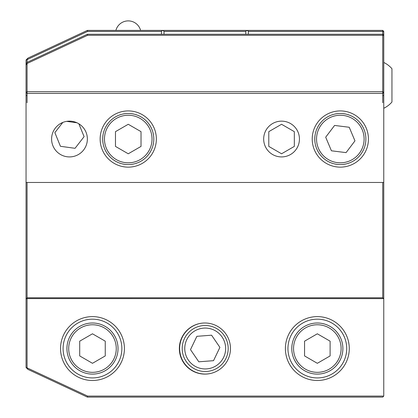 <?xml version="1.0" encoding="UTF-8"?>
<svg xmlns="http://www.w3.org/2000/svg" width="418" height="418" viewBox="0 0 418 418"><rect width="100%" height="100%" fill="white"/><g stroke="black" fill="none" stroke-linecap="round" stroke-linejoin="round"><path stroke-width="0.63" d="M26.047 182.467L383.766 182.467L383.766 298.63L27.065 298.593L27.065 367.856L26.047 367.485L26.047 60.014L27.065 59.643L27.065 62.386M26.971 62.434L26.047 64.978L27.065 63.515L27.065 91.714L382.742 91.714L382.742 35.29L87.597 35.29L27.065 63.515L26.971 62.434L87.367 34.266L382.742 34.266L382.742 31.418L248.344 31.418L247.32 30.394L382.742 30.394L383.766 31.418L383.766 182.467M87.367 30.394L162.487 30.394L161.468 31.418L87.597 31.418L27.065 59.643L27.959 58.097L87.367 30.394L87.597 31.418M245.789 34.266L245.789 31.418L164.023 31.418L162.999 30.394L162.487 30.394M162.999 30.394L246.808 30.394L245.789 31.418M247.32 30.394L246.808 30.394M164.023 31.418L164.023 34.266M161.468 34.266L161.468 31.418M248.344 31.418L248.344 34.266M382.742 30.394L382.742 31.418L383.766 31.418M26.047 60.014L27.959 58.097M383.766 62.46A25.425 25.425 0 0 1 391.953 68.724L391.953 102.018A25.425 25.425 0 0 1 383.766 108.278M391.953 85.371L391.953 68.761M128.253 162.811A23.779 23.779 0 0 0 152.032 139.027A23.779 23.779 0 0 0 128.253 115.248A23.779 23.779 0 0 0 104.469 139.027A23.779 23.779 0 0 0 128.253 162.811M128.253 113.477A25.55 25.55 0 0 1 153.803 139.027A25.55 25.55 0 0 1 128.253 164.582A25.55 25.55 0 0 1 102.697 139.027A25.55 25.55 0 0 1 128.253 113.477M141.028 131.654L128.253 124.277L115.472 131.654L115.472 146.404L128.253 153.782L141.028 146.404L141.028 131.654M294.335 131.654L281.56 124.277L268.784 131.654L268.784 146.404L281.56 153.782L294.335 146.404L294.335 131.654M317.33 372.333A23.779 23.779 0 0 0 341.114 348.555A23.779 23.779 0 0 0 317.33 324.77A23.779 23.779 0 0 0 293.551 348.555A23.779 23.779 0 0 0 317.33 372.333M317.33 322.999A25.55 25.55 0 0 1 342.885 348.555A25.55 25.55 0 0 1 317.33 374.105A25.55 25.55 0 0 1 291.78 348.555A25.55 25.55 0 0 1 317.33 322.999M330.11 341.177L317.33 333.799L304.555 341.177L304.555 355.927L317.33 363.305L330.11 355.927L330.11 341.177M124.418 348.555A31.94 31.94 0 0 1 92.477 380.49A31.94 31.94 0 0 1 60.537 348.555A31.94 31.94 0 0 1 92.477 316.614A31.94 31.94 0 0 1 124.418 348.555M63.092 348.555A29.385 29.385 0 0 0 92.477 377.935A29.385 29.385 0 0 0 121.863 348.555A29.385 29.385 0 0 0 92.477 319.169A29.385 29.385 0 0 0 63.092 348.555M349.27 348.555A31.94 31.94 0 0 1 317.33 380.49A31.94 31.94 0 0 1 285.395 348.555A31.94 31.94 0 0 1 317.33 316.614A31.94 31.94 0 0 1 349.27 348.555M287.95 348.555A29.385 29.385 0 0 0 317.33 377.935A29.385 29.385 0 0 0 346.715 348.555A29.385 29.385 0 0 0 317.33 319.169A29.385 29.385 0 0 0 287.95 348.555M179.353 348.555A25.55 25.55 0 0 0 204.904 374.105A25.55 25.55 0 0 0 230.459 348.555A25.55 25.55 0 0 0 204.904 322.999A25.55 25.55 0 0 0 179.353 348.555M383.766 298.63L383.766 396.076L382.742 397.1L87.367 397.1L27.959 369.397L27.065 367.856L87.597 396.076L383.766 396.076M382.742 102.744L382.742 93.423L27.065 93.423L27.065 102.744M27.065 182.467L27.065 297.788L382.742 297.788L382.742 182.467M87.597 396.076L87.367 397.1M26.047 298.907L27.065 298.593L27.065 297.788L26.047 298.907M27.959 369.397L26.047 367.485M382.742 297.788L383.729 298.593M87.367 34.266L87.597 35.29M382.742 34.266L382.742 35.29L383.766 35.29L382.742 34.266M26.047 92.378L27.065 93.423L27.065 91.714L26.047 92.378M383.766 92.378L382.742 91.714L382.742 93.423L383.766 92.378M87.367 139.027A17.885 17.885 0 0 0 69.482 121.142A17.885 17.885 0 0 0 51.597 139.027A17.885 17.885 0 0 0 69.482 156.917A17.885 17.885 0 0 0 87.367 139.027M156.358 139.027A28.105 28.105 0 0 0 128.253 110.922A28.105 28.105 0 0 0 100.142 139.027A28.105 28.105 0 0 0 128.253 167.137A28.105 28.105 0 0 0 156.358 139.027M299.445 139.027A17.885 17.885 0 0 0 281.56 121.142A17.885 17.885 0 0 0 263.674 139.027A17.885 17.885 0 0 0 281.56 156.917A17.885 17.885 0 0 0 299.445 139.027M368.436 139.027A28.105 28.105 0 0 0 340.33 110.922A28.105 28.105 0 0 0 312.22 139.027A28.105 28.105 0 0 0 340.33 167.137A28.105 28.105 0 0 0 368.436 139.027M26.047 95.591L27.065 95.591M382.742 95.591L383.766 95.591M225.579 346.945A20.44 20.44 0 0 0 203.644 328.12A20.44 20.44 0 0 0 184.813 350.054A20.44 20.44 0 0 0 206.748 368.885A20.44 20.44 0 0 0 225.579 346.945M182.269 350.247A22.995 22.995 0 0 1 203.446 325.57A22.995 22.995 0 0 1 228.129 346.752A22.995 22.995 0 0 1 206.947 371.43A22.995 22.995 0 0 1 182.269 350.247M219.905 347.379L211.581 335.199L196.873 336.323L190.488 349.62L198.811 361.8L213.525 360.677L219.905 347.379M325.977 157.988A23.779 23.779 0 0 0 359.292 153.385A23.779 23.779 0 0 0 354.683 120.07A23.779 23.779 0 0 0 321.369 124.674A23.779 23.779 0 0 0 325.977 157.988M355.749 118.655A25.55 25.55 0 0 1 360.703 154.451A25.55 25.55 0 0 1 324.906 159.404A25.55 25.55 0 0 1 319.958 123.608A25.55 25.55 0 0 1 355.749 118.655M354.966 140.861L349.234 127.265L334.593 125.437L325.69 137.198L331.427 150.793L346.062 152.622L354.966 140.861M62.778 122.448L54.868 132.637L60.432 146.295L75.047 148.306L84.096 136.655L78.856 123.796M76.949 122.777L66.681 121.366M92.477 372.333A23.779 23.779 0 0 0 116.261 348.555A23.779 23.779 0 0 0 92.477 324.77A23.779 23.779 0 0 0 68.698 348.555A23.779 23.779 0 0 0 92.477 372.333M92.477 322.999A25.55 25.55 0 0 1 118.028 348.555A25.55 25.55 0 0 1 92.477 374.105A25.55 25.55 0 0 1 66.927 348.555A25.55 25.55 0 0 1 92.477 322.999M105.252 341.177L92.477 333.799L79.702 341.177L79.702 355.927L92.477 363.305L105.252 355.927L105.252 341.177M209.465 373.692A25.55 25.55 0 0 1 179.719 350.446A25.55 25.55 0 0 1 200.635 323.36M140.6 30.394A12.775 12.775 0 0 0 115.901 30.394"/></g></svg>

